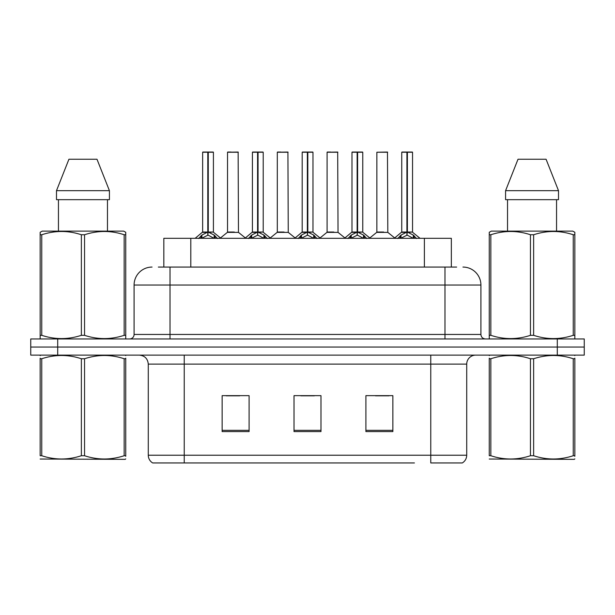 <?xml version="1.0" encoding="UTF-8"?>
<svg xmlns="http://www.w3.org/2000/svg" width="615" height="615" viewBox="0 0 615 615"><rect width="100%" height="100%" fill="white"/><g stroke="black" fill="none" stroke-linecap="round" stroke-linejoin="round"><path stroke-width="0.92" d="M163.836 267.064L163.836 238.312L451.341 238.312L451.341 267.064M466.724 455.223C466.616 458.567 465.148 461.142 462.319 462.949L430.777 462.949L430.777 455.223L466.724 455.223L466.724 364.111A8.987 8.987 0 0 1 475.71 355.124M414.425 462.949L152.681 462.949A8.987 8.987 0 0 1 148.276 455.223L148.276 364.111C147.746 358.653 144.748 355.654 139.29 355.124M584.25 355.124L584.25 347.037L30.75 347.037L30.75 355.124L57.702 355.124L57.702 347.037L30.75 347.037L30.75 338.95L57.702 338.95L57.702 347.037L584.25 347.037L584.25 355.124L57.702 355.124M392.862 431.584L392.862 395.645L365.902 395.645L365.902 431.584L392.862 431.584M249.098 431.584L249.098 395.645L222.138 395.645L222.138 431.584L249.098 431.584M320.976 431.584L320.976 395.645L294.024 395.645L294.024 431.584L320.976 431.584M226.182 395.829L239.658 395.829M375.519 395.829L388.995 395.829M300.85 395.829L314.327 395.829M158.755 267.064L456.653 267.064M158.347 267.064L170.024 267.064L170.024 285.037L134.085 285.037L134.085 334.452A4.49 4.49 0 0 1 129.588 338.95M152.051 267.064A17.973 17.973 0 0 0 134.085 285.037M462.949 267.064A17.973 17.973 0 0 1 480.915 285.037L480.915 334.452C481.161 337.158 482.66 338.657 485.412 338.95M584.25 347.037L584.25 338.95L57.702 338.95M198.637 238.528L201.905 235.068L207.793 232.093L207.793 235.23L208.27 231.132L208.27 232.024L207.793 232.093M208.27 152.236L213.42 152.236L208.27 152.236L208.27 232.093L214.158 235.068L217.426 238.528M202.643 152.236L207.801 152.051L207.793 232.024L202.643 232.024L202.643 152.236L207.793 152.236M213.244 152.051L202.819 152.051M213.42 152.236L213.42 232.024L208.27 232.032M208.262 152.051L208.27 232.093M207.793 232.032L202.643 232.024L195.147 238.312M214.158 238.336L208.27 235.23M207.793 235.23L202.773 237.713M207.801 152.051L207.793 232.024M207.955 152.051L206.233 152.051M208.27 232.024L213.42 232.024L208.862 232.378M234.284 232.024L227.365 232.378L238.474 232.378L238.136 152.051L227.527 152.236L227.527 232.024L233.154 232.024M231.125 152.051L227.711 152.051M232.685 232.024L231.563 232.024M248.422 238.528L251.689 235.068L257.577 232.093L257.577 235.23L258.046 231.132L258.046 232.024L257.577 232.093M258.046 152.236L263.205 152.236L258.046 152.236L258.046 232.093L263.935 235.068L267.202 238.528M252.419 152.236L257.585 152.051L257.577 232.024L252.419 232.024L252.419 152.236L257.577 152.236M263.02 152.051L252.596 152.051M263.205 152.236L263.205 232.024L258.046 232.024M258.039 152.051L258.046 232.093M257.577 232.032L252.419 232.024L244.931 238.312M258.046 232.032L263.197 232.024L258.638 232.378M263.935 238.336L258.046 235.23M257.577 235.23L252.557 237.713M257.585 152.051L257.577 232.024M257.731 152.051L256.017 152.051M298.198 238.528L301.465 235.068L307.354 232.093L307.354 235.23L307.823 231.132L307.823 232.024L307.354 232.093M307.823 152.236L312.981 152.236L307.823 152.236L307.823 232.093L313.712 235.068L316.979 238.528M302.196 152.236L307.362 152.051L307.354 232.024L302.196 232.024L302.196 152.236L307.354 152.236M312.804 152.051L302.38 152.051M312.981 152.236L312.981 232.024L307.823 232.032M307.815 152.051L307.823 232.093M307.354 232.032L302.203 232.024L294.708 238.312M313.712 238.336L307.823 235.23M307.354 235.23L302.334 237.713M307.362 152.051L307.354 232.024M307.508 152.051L305.793 152.051M307.823 232.024L312.981 232.024L308.415 232.378M347.975 238.528L351.242 235.068L357.131 232.093L357.131 235.23L357.607 231.132L357.607 232.024L357.131 232.093M357.607 152.236L362.758 152.236L357.607 152.236L357.607 232.093L363.496 235.068L366.763 238.528M351.98 152.236L357.138 152.051L357.131 232.024L351.98 232.024L351.98 152.236L357.131 152.236M362.581 152.051L352.157 152.051M362.758 152.236L362.758 232.024L357.607 232.032M357.599 152.051L357.607 232.093M357.131 232.032L351.98 232.024L344.485 238.312M363.496 238.336L357.607 235.23M357.131 235.23L352.111 237.713M357.138 152.051L357.131 232.024M357.292 152.051L355.57 152.051M357.607 232.024L362.758 232.024L358.199 232.378M397.759 238.528L401.026 235.068L406.915 232.093L406.915 235.23L407.384 231.132L407.384 232.024L406.915 232.093M407.384 152.236L412.542 152.236L407.384 152.236L407.384 232.093L413.272 235.068L416.54 238.528M401.756 152.236L406.922 152.051L406.915 232.024L401.756 232.024L401.756 152.236L406.915 152.236M412.358 152.051L401.933 152.051M412.542 152.236L412.542 232.024L407.384 232.032M407.376 152.051L407.384 232.093M406.915 232.032L401.756 232.024L394.261 238.312M413.272 238.336L407.384 235.23M406.915 235.23L401.895 237.713M406.922 152.051L406.915 232.024M407.069 152.051L405.354 152.051M407.384 232.024L412.542 232.024L407.976 232.378M284.061 232.024L277.142 232.378L288.258 232.378L287.912 152.051L277.311 152.236L277.311 232.024L282.938 232.024M280.901 152.051L277.488 152.051M282.462 232.024L281.339 232.024M333.837 232.024L326.926 232.378L338.035 232.378L337.689 152.051L327.088 152.236L327.088 232.024L332.715 232.024M330.686 152.051L327.265 152.051M332.246 232.024L331.116 232.024M383.622 232.024L376.703 232.378L387.811 232.378L387.473 152.051L376.864 152.236L376.864 232.024L382.492 232.024M382.023 232.024L380.9 232.024M125.744 458.882L125.183 459.351L40.16 459.028M125.744 456.307L125.744 455.723C125.744 460.074 125.744 460.074 125.744 455.723L124.161 455.723L124.161 358.753C111.008 354.401 97.8 354.401 84.547 358.753L81.365 358.753C68.219 354.401 55.012 354.401 41.751 358.753L40.16 358.753C40.16 354.401 40.16 354.401 40.16 358.753L40.16 358.168M84.547 358.753L84.547 455.723C97.693 460.074 110.9 460.074 124.161 455.723M84.547 455.723L81.365 455.723L81.365 358.753M125.744 358.168L125.744 358.753C125.744 354.401 125.744 354.401 125.744 358.753L124.161 358.753M125.744 355.539L125.183 355.124M40.721 355.124L40.16 355.593M125.744 358.753L125.744 455.723M41.751 358.753L41.751 455.723L40.16 455.723L40.16 358.753M41.751 455.723C54.904 460.074 68.104 460.074 81.365 455.723M40.16 455.723C40.16 460.074 40.16 460.074 40.16 455.723M574.841 458.882L574.279 459.351L489.256 459.028M574.841 456.307L574.841 455.723C574.841 460.074 574.841 460.074 574.841 455.723L573.249 455.723L573.249 358.753C560.096 354.401 546.896 354.401 533.635 358.753L530.453 358.753C517.307 354.401 504.1 354.401 490.839 358.753L489.256 358.753C489.256 354.401 489.256 354.401 489.256 358.753L489.256 358.168M533.635 358.753L533.635 455.723C546.781 460.074 559.988 460.074 573.249 455.723M533.635 455.723L530.453 455.723L530.453 358.753M574.841 358.168L574.841 358.753C574.841 354.401 574.841 354.401 574.841 358.753L573.249 358.753M574.841 355.539L574.279 355.124M489.817 355.124L489.256 355.593M574.841 358.753L574.841 455.723M490.839 358.753L490.839 455.723L489.256 455.723L489.256 358.753M490.839 455.723C503.993 460.074 517.2 460.074 530.453 455.723M489.256 455.723C489.256 460.074 489.256 460.074 489.256 455.723M125.183 338.95L125.744 338.627L125.744 335.321L124.161 335.321L124.161 234.753C111.008 230.402 97.8 230.402 84.547 234.753L81.365 234.753C68.219 230.402 55.012 230.402 41.751 234.753L40.16 234.753L40.16 232.286L42.243 231.125L40.16 232.286L40.16 336.443M84.547 234.753L84.547 335.321C97.693 339.664 110.9 339.664 124.161 335.321M84.547 335.321L81.365 335.321L81.365 234.753M41.751 234.753L41.751 335.321C54.904 339.664 68.104 339.664 81.365 335.321M41.751 335.321L40.16 335.321L40.16 338.627L40.721 338.95M125.744 336.443L125.744 232.286L123.669 231.125L125.744 232.286L125.744 234.753L124.161 234.753M123.669 231.125L42.243 231.125M58.448 199.675L58.448 231.125M107.464 231.125L107.464 199.675M109.424 199.675L109.424 190.688L109.424 199.675L56.488 199.675L56.488 190.688L68.926 159.239L56.488 190.688L109.424 190.688L96.986 159.239L68.926 159.239M96.986 159.239L109.424 190.688M574.279 338.95L574.841 338.627L574.841 335.321L573.249 335.321L573.249 234.753C560.096 230.402 546.896 230.402 533.635 234.753L530.453 234.753C517.307 230.402 504.1 230.402 490.839 234.753L489.256 234.753L489.256 232.286L491.331 231.125L489.256 232.286L489.256 336.443M533.635 234.753L533.635 335.321C546.781 339.664 559.988 339.664 573.249 335.321M533.635 335.321L530.453 335.321L530.453 234.753M490.839 234.753L490.839 335.321C503.993 339.664 517.2 339.664 530.453 335.321M490.839 335.321L489.256 335.321L489.256 338.627L489.817 338.95M574.841 336.443L574.841 232.286L572.757 231.125L574.841 232.286L574.841 234.753L573.249 234.753M572.757 231.125L491.331 231.125M507.536 199.675L507.536 231.125M556.552 231.125L556.552 199.675L556.552 231.125M558.512 199.675L558.512 190.688L558.512 199.675L505.576 199.675L505.576 190.688L518.014 159.239L505.576 190.688L558.512 190.688L546.074 159.239L518.014 159.239M546.074 159.239L558.512 190.688M190.796 267.064L190.796 238.312M424.388 267.064L424.388 238.312M430.777 355.124L430.777 364.111L148.276 364.111M466.724 364.111L430.777 364.111L430.777 455.223L184.223 455.223L184.223 462.949M148.276 455.223L184.223 455.223L184.223 355.124M557.298 355.124L557.298 338.95M320.976 430.339L294.024 430.339M249.098 430.339L222.138 430.339M392.862 430.339L365.902 430.339M170.024 338.95L170.024 334.452L480.915 334.452M134.085 334.452L170.024 334.452L170.024 285.037L444.976 285.037L444.976 338.95M480.915 285.037L444.976 285.037L444.976 267.064M207.201 232.378L202.473 232.378M214.158 235.068L214.158 238.312M215.096 235.891L215.096 238.312M201.905 235.068L201.905 238.312M200.967 235.891L200.967 238.312M238.312 152.236L227.527 152.236M256.985 232.378L252.258 232.378M263.935 235.068L263.935 238.312M264.881 235.891L264.881 238.312M251.689 235.068L251.689 238.312M250.743 235.891L250.743 238.312M306.762 232.378L302.034 232.378M313.712 235.068L313.712 238.312M314.657 235.891L314.657 238.312M301.465 235.068L301.465 238.312M300.52 235.891L300.52 238.312M356.539 232.378L351.811 232.378M363.496 235.068L363.496 238.312M364.434 235.891L364.434 238.312M351.242 235.068L351.242 238.312M350.304 235.891L350.304 238.312M406.323 232.378L401.595 232.378M413.272 235.068L413.272 238.312M414.218 235.891L414.218 238.312M401.026 235.068L401.026 238.312M400.081 235.891L400.081 238.312M288.089 152.236L277.311 152.236M337.873 152.236L327.088 152.236M387.65 152.236L376.864 152.236M213.589 232.378L220.916 238.312M227.365 232.378L220.478 237.959M238.474 232.378L245.37 237.959M263.366 232.378L270.692 238.312M313.143 232.378L320.476 238.312M362.927 232.378L370.253 238.312M412.703 232.378L420.03 238.312M277.142 232.378L270.254 237.959M288.258 232.378L295.146 237.959M326.926 232.378L320.038 237.959M338.035 232.378L344.923 237.959M376.703 232.378L369.815 237.959M387.811 232.378L394.707 237.959"/></g></svg>
